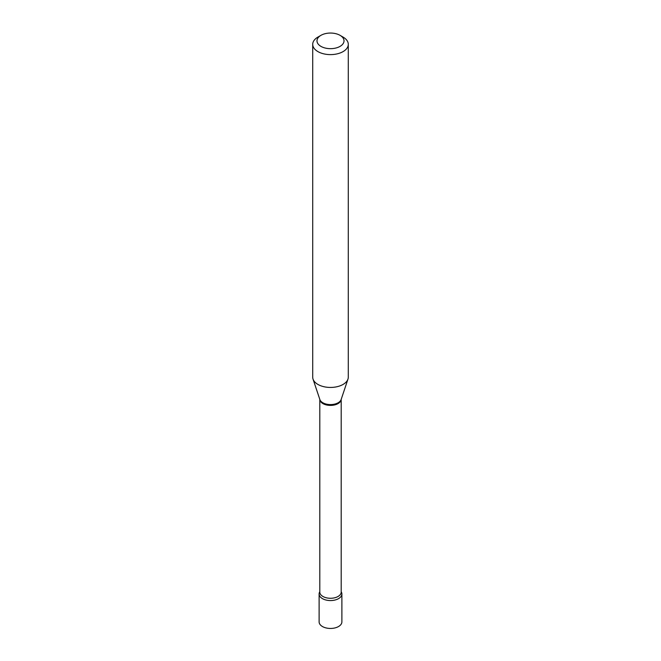 <?xml version="1.0" encoding="UTF-8"?>
<svg xmlns="http://www.w3.org/2000/svg" width="661" height="661" viewBox="0 0 661 661"><rect width="100%" height="100%" fill="white"/><g stroke="black" fill="none" stroke-linecap="round" stroke-linejoin="round"><path stroke-width="0.99" d="M319.114 593.991L319.114 621.877A11.386 6.577 0 0 0 322.452 626.529A11.386 6.577 0 0 0 334.854 627.95A11.386 6.577 0 0 0 341.886 621.877L341.886 593.991A11.386 6.577 0 0 0 341.2 591.744A11.386 6.577 0 0 1 338.548 598.635A11.386 6.577 0 0 1 324.386 599.535A11.386 6.577 0 0 1 319.8 591.744A11.386 6.577 0 0 0 319.114 593.991A11.386 6.577 0 0 0 322.452 598.635A11.386 6.577 0 0 0 334.854 600.064A11.386 6.577 0 0 0 341.886 593.991M317.924 37.082L320.94 35.339A13.517 7.808 0 0 0 320.94 46.377A13.517 7.808 0 0 0 340.06 46.377A13.517 7.808 0 0 0 340.06 35.339A13.517 7.808 0 0 0 320.94 35.339L317.924 37.082A17.789 10.27 0 0 0 312.711 44.345A17.789 10.27 0 0 0 323.692 53.83A17.789 10.27 0 0 0 343.076 51.608A17.789 10.27 0 0 0 348.289 44.345A17.789 10.27 0 0 0 343.076 37.082L340.06 35.339M312.711 44.345L312.711 377.167A17.789 10.27 0 0 0 313.033 379.117A17.789 10.27 0 0 0 325.286 386.991A17.789 10.27 0 0 0 343.076 384.429A17.789 10.27 0 0 0 347.967 379.117A17.789 10.27 0 0 0 348.289 377.167L348.289 44.345M338.068 403.59A10.7 6.18 0 0 0 341.2 399.36L341.2 592.099A10.7 6.18 0 0 1 338.068 596.462A10.7 6.18 0 0 1 326.402 597.808A10.7 6.18 0 0 1 319.8 592.099L319.8 399.36A10.7 6.18 0 0 0 326.517 404.962A10.7 6.18 0 0 0 338.068 403.59M313.033 379.117L319.85 399.508A10.849 6.263 0 0 0 327.319 404.309A10.849 6.263 0 0 0 338.168 402.747A10.849 6.263 0 0 0 341.15 399.508L347.967 379.117"/></g></svg>
